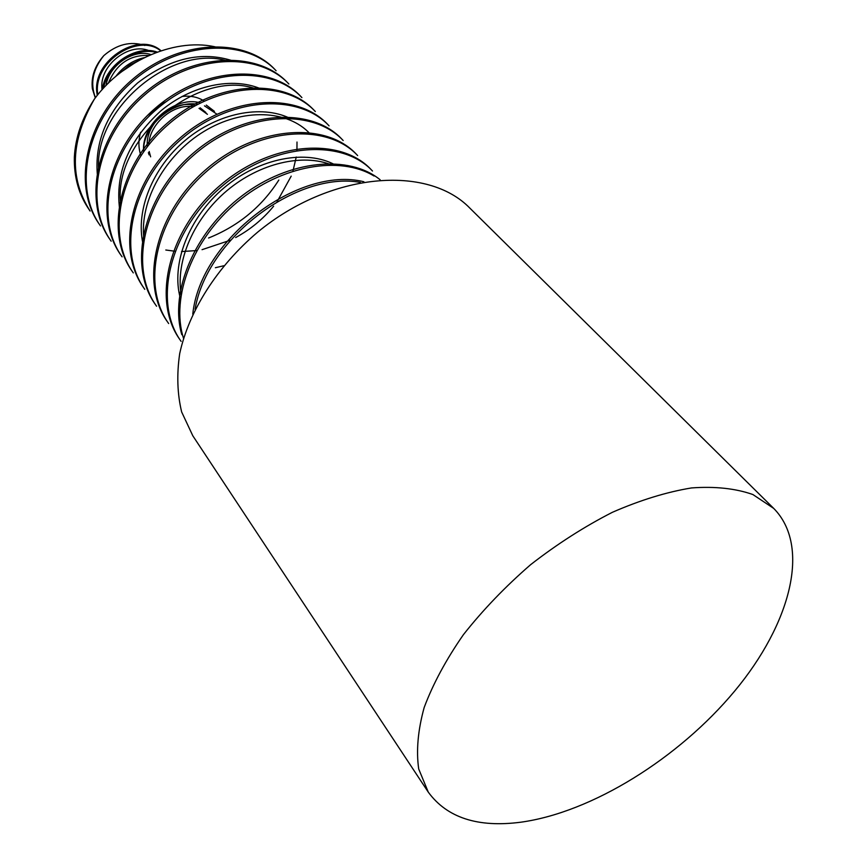 <?xml version="1.0" encoding="UTF-8"?>
<svg xmlns="http://www.w3.org/2000/svg" width="867" height="867" viewBox="0 0 867 867"><rect width="100%" height="100%" fill="white"/><g stroke="black" fill="none" stroke-linecap="round" stroke-linejoin="round"><path stroke-width="1.3" d="M428.287 792.145L192.799 435.765L181.658 411.977C177.312 394.019 176.651 374.577 179.686 353.671C188.865 311.177 217.249 266.353 257.607 232.193C330.381 172.013 427.496 164.329 469.903 208.178L773.732 508.42C811.176 546.394 790.617 623.828 734.761 690.956C678.796 758.246 592.02 812.412 520.72 822.219C477.847 827.779 447.036 817.754 428.287 792.145L418.718 769.007C416.095 750.768 417.916 730.274 424.169 707.515C433.034 683.835 446.126 659.549 463.444 634.633C482.941 609.913 505.353 586.591 530.669 564.645C557.113 544.064 584.347 526.627 612.384 512.299C640.193 500.161 666.56 492.033 691.508 487.937C715.047 486.224 735.509 488.424 752.881 494.537L773.732 508.42M195.086 309.313C206.79 238.176 297.435 170.723 360.304 182.406M183.511 338.303C170.441 297.208 192.68 239.108 237.19 202.174C281.602 165.023 340.157 155.345 374.056 176.023M179.978 339.745L181.095 341.338C152.592 302.019 169.509 231.283 220.782 187.337C271.718 143.001 341.858 137.864 372.496 171.016L371.163 169.629C340.547 136.487 270.428 141.592 219.589 185.852C168.339 229.755 151.487 300.405 179.989 339.734M168.675 323.543C140.226 284.246 156.678 214.182 207.256 170.864C257.488 127.167 326.967 122.431 357.648 155.561L356.348 154.207C325.656 121.077 256.253 125.78 206.064 169.444C155.572 212.675 139.154 282.718 167.58 321.993L168.664 323.543M156.569 306.214C128.218 267.079 144.193 197.513 194.056 154.857C243.66 111.735 312.521 107.432 343.169 140.519L341.912 139.197C311.275 106.121 242.446 110.391 192.929 153.448C143.098 196.083 127.167 265.562 155.518 304.696L156.569 306.224M144.789 289.329C116.514 250.238 132.022 181.355 181.29 139.229C230.156 96.746 298.476 92.812 329.07 125.845L327.845 124.555C297.218 91.523 228.996 95.435 180.173 137.875C130.971 179.935 115.484 248.753 143.759 287.855L144.778 289.34M314.125 110.304C283.52 77.315 215.926 80.848 167.689 122.756C119.18 164.188 104.127 232.497 132.283 271.436L133.29 272.888C105.113 233.873 120.21 165.575 168.794 124.068C217.064 82.137 284.701 78.55 315.328 111.55M122.095 256.838C94.004 217.996 108.678 150.219 156.645 109.264C204.298 67.908 271.382 64.689 301.922 97.613L300.762 96.389C270.233 63.475 203.16 66.672 155.605 107.963C107.66 148.886 93.04 216.566 121.12 255.429L122.095 256.838M111.171 241.189C83.178 202.401 97.451 135.274 144.832 94.85C191.845 54.057 258.323 51.142 288.863 84.001L287.714 82.82C257.174 49.95 190.762 52.844 143.781 93.614C96.486 133.951 82.224 201.046 110.217 239.823M100.507 225.929C72.633 187.315 86.527 120.676 133.258 80.837C179.74 40.532 245.621 37.953 276.096 70.736L274.991 69.577C244.527 36.804 178.678 39.351 132.261 79.601C85.573 119.408 71.701 186.004 99.575 224.596L100.507 225.929M278.816 180.054C261.877 206.671 238.468 225.994 208.568 238.002M90.114 211.028C69.078 178.082 70.52 140.757 94.416 99.044C82.116 117.901 75.429 137.257 74.356 157.111C73.901 177.215 78.843 194.75 89.203 209.727M380.158 179.783C349.173 154.434 289.535 159.561 242.218 195.66C194.782 231.478 169.228 291.724 181.788 334.684M363.88 181.756C299.061 165.359 200.364 239.129 192.777 314.125M143.673 151.541C142.08 126.528 172.652 99.781 197.784 104.246M204.471 105.85L216.869 114.141M217.899 47.522C177.269 36.739 123.222 59.65 94.416 99.044M233.06 60.939C201.892 50.774 170.095 58.089 137.669 82.896C107.335 110.532 93.972 141.765 97.548 176.608M165.803 250.01L174.982 251.246M181.517 251.56L196.787 250.563M202.054 249.674L230.557 240.148M235.661 237.547C250.465 229.473 263.124 219.015 273.625 206.194M277.072 201.729L291.193 176.142M292.948 171.102L296.243 157.025M296.947 150.349L297.002 142.036M260.653 88.781C232.475 76.74 191.488 85.107 160.818 110.9C128.652 140.367 114.932 173.205 119.668 209.424M289.535 118.096C261.01 104.571 217.682 112.992 185.148 140.411C152.603 167.732 135.436 210.508 143.001 243.887M335.453 165.066C306.81 149.157 259.666 157.686 224.239 187.64C188.681 217.509 170.615 264.251 180.477 298.768M181.138 294.195C175.546 260.588 194.024 218.332 226.905 190.686C259.764 163.007 302.778 153.242 331.703 164.958M143.846 238.512C139.576 200.667 165.261 154.835 204.157 131.318C242.955 107.703 287.996 109.881 309.974 133.724M223.74 265.768L215.395 267.719M120.665 203.539C112.71 138.774 198.337 68.45 255.494 88.727M98.697 170.235C93.549 108.429 171.904 43.968 227.349 60.928M95.283 97.906L92.379 88.781C90.97 76.979 94.763 65.935 103.769 55.672C92.747 69.458 89.984 83.46 95.457 97.678M161.034 50.763C138.297 30.193 89.832 62.294 97.321 95.327M157.23 52.074C136.119 44.455 105.579 64.526 102.295 89.507M144.301 57.623C132.889 60.267 123.374 66.531 115.766 76.426M214.431 111.344L206.292 105.091M200.396 102.913C175.665 95.262 141.007 123.905 143.608 151.638M140.931 155.518C138.362 148.29 138.265 140.53 140.617 132.261M148.257 117.067C153.242 110.391 159.365 105.156 166.627 101.363M181.962 96.486C190.545 95.489 197.958 97.017 204.211 101.06M120.686 72.427L129.454 65.155L139.403 60.17M103.455 88.239C107.974 64.895 135.794 46.623 156.19 52.464M97.819 94.709C92.119 62.587 137.961 32.263 160.742 50.86M144.854 45.463C130.57 40.912 116.872 44.315 103.769 55.672M150.934 54.567C133.583 48.725 108.971 65.025 106.012 85.54M136.227 61.958L121.564 71.755M205.858 112.472L200.136 107.811M195.097 105.698C174.527 98.524 144.724 122.951 147.347 146.621M148.387 152.679L149.135 154.9M150.641 156.829L149.189 151.487M148.831 144.724C149.276 123.504 173.964 103.14 193.168 106.782M199.02 108.353L207.441 114.314M108.364 83.189C116.406 63.865 129.909 54.621 148.864 55.477M102.089 89.724C98.264 64.917 131.058 40.554 150.869 51.608M89.193 209.738L90.103 211.039M314.136 110.293L315.328 111.54"/></g></svg>
